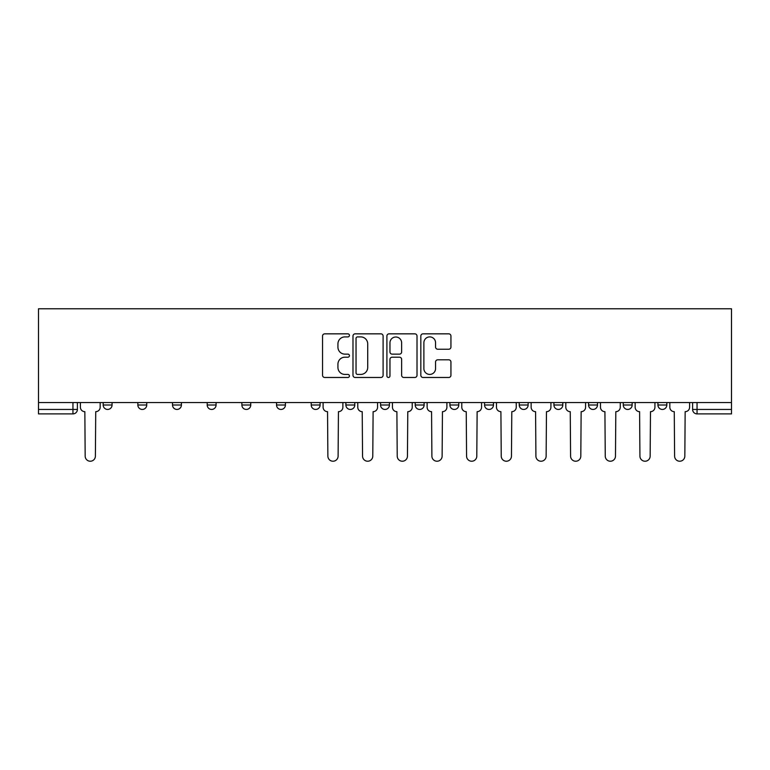 <?xml version="1.0" encoding="UTF-8"?>
<svg xmlns="http://www.w3.org/2000/svg" width="770" height="770" viewBox="0 0 770 770"><rect width="100%" height="100%" fill="white"/><g stroke="black" fill="none" stroke-linecap="round" stroke-linejoin="round"><path stroke-width="1.16" d="M349.436 335.373A1.53 1.53 0 0 0 347.915 333.843L324.728 333.843A2.185 2.185 0 0 0 322.553 336.028L322.553 375.298A2.185 2.185 0 0 0 324.728 377.473L347.915 377.473A1.53 1.53 0 0 0 349.436 375.953A1.53 1.53 0 0 0 347.915 374.422L344.912 374.422A6.978 6.978 0 0 1 337.934 367.444L337.934 364.172A6.978 6.978 0 0 1 344.912 357.193L347.915 357.193A1.53 1.53 0 0 0 349.436 355.663A1.53 1.53 0 0 0 347.915 354.133L344.912 354.133A6.978 6.978 0 0 1 337.934 347.155L337.934 343.882A6.978 6.978 0 0 1 344.912 336.904L347.915 336.904A1.53 1.53 0 0 0 349.436 335.373M657.936 402.556L657.936 405.001L666.82 405.001A4.447 4.447 0 0 1 662.373 409.447A4.447 4.447 0 0 1 657.936 405.001L657.936 402.556M449.901 402.556L449.901 405.001L458.785 405.001A4.447 4.447 0 0 1 454.348 409.447A4.447 4.447 0 0 1 449.901 405.001L449.901 402.556M415.222 402.556L415.222 405.001L424.116 405.001A4.447 4.447 0 0 1 419.669 409.447A4.447 4.447 0 0 1 415.222 405.001L415.222 402.556M241.867 405.001L241.867 402.556L241.867 405.001A4.447 4.447 0 0 0 246.313 409.447A4.447 4.447 0 0 1 241.867 405.001L250.76 405.001A4.447 4.447 0 0 1 246.313 409.447M207.197 402.556L207.197 405.001L216.081 405.001A4.447 4.447 0 0 1 211.635 409.447A4.447 4.447 0 0 1 207.197 405.001L207.197 402.556M172.519 402.556L172.519 405.001L181.412 405.001A4.447 4.447 0 0 1 176.965 409.447A4.447 4.447 0 0 1 172.519 405.001L172.519 402.556M137.849 405.001L137.849 402.556L137.849 405.001A4.447 4.447 0 0 0 142.296 409.447A4.447 4.447 0 0 1 137.849 405.001L146.743 405.001A4.447 4.447 0 0 1 142.296 409.447A4.447 4.447 0 0 0 146.743 405.001A4.447 4.447 0 0 1 142.296 409.447M103.18 405.001L103.18 402.556L103.18 405.001A4.447 4.447 0 0 0 107.627 409.447A4.447 4.447 0 0 1 103.18 405.001L112.064 405.001A4.447 4.447 0 0 1 107.627 409.447A4.447 4.447 0 0 0 112.064 405.001A4.447 4.447 0 0 1 107.627 409.447M448.756 349.224A2.185 2.185 0 0 0 450.941 347.049L450.941 336.028A2.185 2.185 0 0 0 448.756 333.843L423.019 333.843A2.185 2.185 0 0 0 420.834 336.028L420.834 375.298A2.185 2.185 0 0 0 423.019 377.473L448.756 377.473A2.185 2.185 0 0 0 450.941 375.298L450.941 361.987A2.185 2.185 0 0 0 448.756 359.811L437.745 359.811A2.185 2.185 0 0 0 435.56 361.987L435.56 368.589A5.833 5.833 0 0 1 429.727 374.422A5.833 5.833 0 0 1 423.885 368.589L423.885 342.737A5.833 5.833 0 0 1 429.727 336.904A5.833 5.833 0 0 1 435.56 342.737L435.56 347.049A2.185 2.185 0 0 0 437.745 349.224L448.756 349.224M731.5 402.556L38.5 402.556L38.5 308.77L731.5 308.77L731.5 413.894L697.052 413.894A4.447 4.447 0 0 1 692.605 409.447L731.5 409.447M383.094 336.028A2.185 2.185 0 0 0 380.909 333.843L355.163 333.843A2.185 2.185 0 0 0 352.987 336.028L352.987 375.298A2.185 2.185 0 0 0 355.163 377.473L380.909 377.473A2.185 2.185 0 0 0 383.094 375.298L383.094 336.028M389.091 333.843L414.838 333.843A2.185 2.185 0 0 1 417.013 336.028L417.013 375.298A2.185 2.185 0 0 1 414.838 377.473L403.817 377.473A2.185 2.185 0 0 1 401.632 375.298L401.632 359.369A2.185 2.185 0 0 0 399.457 357.193L392.142 357.193A2.185 2.185 0 0 0 389.967 359.369L389.967 375.953A1.53 1.53 0 0 1 388.436 377.473A1.53 1.53 0 0 1 386.906 375.953L386.906 336.028A2.185 2.185 0 0 1 389.091 333.843M692.605 402.556L692.605 409.447M77.395 402.556L77.395 409.447A4.447 4.447 0 0 1 72.948 413.894L38.5 413.894L38.5 409.447L77.395 409.447A4.447 4.447 0 0 1 72.948 413.894L72.948 402.556M38.5 402.556L38.5 409.447M666.82 402.556L666.82 405.001L666.82 402.556M632.151 402.556L632.151 405.001A4.447 4.447 0 0 1 627.704 409.447A4.447 4.447 0 0 1 623.257 405.001L632.151 405.001M623.257 402.556L623.257 405.001M597.481 402.556L597.481 405.001A4.447 4.447 0 0 1 593.035 409.447A4.447 4.447 0 0 1 588.588 405.001L597.481 405.001A4.447 4.447 0 0 1 593.035 409.447A4.447 4.447 0 0 0 597.481 405.001M588.588 402.556L588.588 405.001M562.803 402.556L562.803 405.001A4.447 4.447 0 0 1 558.365 409.447A4.447 4.447 0 0 1 553.919 405.001A4.447 4.447 0 0 0 558.365 409.447M553.919 402.556L553.919 405.001L562.803 405.001M528.133 402.556L528.133 405.001A4.447 4.447 0 0 1 523.687 409.447A4.447 4.447 0 0 1 519.24 405.001L528.133 405.001L528.133 402.556M519.24 402.556L519.24 405.001M493.464 402.556L493.464 405.001A4.447 4.447 0 0 1 489.017 409.447A4.447 4.447 0 0 1 484.571 405.001L493.464 405.001A4.447 4.447 0 0 1 489.017 409.447A4.447 4.447 0 0 0 493.464 405.001L493.464 402.556M484.571 402.556L484.571 405.001M458.785 402.556L458.785 405.001M424.116 402.556L424.116 405.001L424.116 402.556M389.447 402.556L389.447 405.001A4.447 4.447 0 0 1 385 409.447A4.447 4.447 0 0 1 380.553 405.001L389.447 405.001L389.447 402.556M380.553 402.556L380.553 405.001M354.778 402.556L354.778 405.001A4.447 4.447 0 0 1 350.331 409.447A4.447 4.447 0 0 1 345.884 405.001L354.778 405.001M345.884 402.556L345.884 405.001M320.099 402.556L320.099 405.001A4.447 4.447 0 0 1 315.652 409.447A4.447 4.447 0 0 1 311.215 405.001A4.447 4.447 0 0 0 315.652 409.447M311.215 402.556L311.215 405.001L320.099 405.001M285.429 402.556L285.429 405.001A4.447 4.447 0 0 1 280.983 409.447A4.447 4.447 0 0 1 276.536 405.001A4.447 4.447 0 0 0 280.983 409.447A4.447 4.447 0 0 0 285.429 405.001A4.447 4.447 0 0 1 280.983 409.447M276.536 402.556L276.536 405.001L285.429 405.001M250.76 402.556L250.76 405.001M216.081 402.556L216.081 405.001A4.447 4.447 0 0 1 211.635 409.447A4.447 4.447 0 0 0 216.081 405.001L216.081 402.556M181.412 402.556L181.412 405.001A4.447 4.447 0 0 1 176.965 409.447A4.447 4.447 0 0 0 181.412 405.001L181.412 402.556M146.743 402.556L146.743 405.001L146.743 402.556M112.064 402.556L112.064 405.001L112.064 402.556M357.569 336.904A1.53 1.53 0 0 0 356.038 338.425L356.038 372.901A1.53 1.53 0 0 0 357.569 374.422L360.726 374.422A6.978 6.978 0 0 0 367.714 367.444L367.714 343.882A6.978 6.978 0 0 0 360.726 336.904L357.569 336.904M401.632 342.842A5.833 5.833 0 0 0 395.799 337.01A5.833 5.833 0 0 0 389.967 342.842L389.967 351.957A2.185 2.185 0 0 0 392.142 354.133L399.457 354.133A2.185 2.185 0 0 0 401.632 351.957L401.632 342.842M80.398 407.224L80.398 402.556L80.398 407.224A4.447 4.447 0 0 0 84.844 411.671L85.172 456.119A5.111 5.111 0 0 0 90.282 461.23A5.111 5.111 0 0 0 95.393 456.119L95.73 411.671A4.447 4.447 0 0 0 100.177 407.224L100.177 402.556L100.177 407.224M84.844 411.671L85.172 456.119M95.393 456.119L95.73 411.671M357.771 407.224L357.771 402.556L357.771 407.224A4.447 4.447 0 0 0 362.218 411.671L362.555 456.119A5.111 5.111 0 0 0 367.665 461.23A5.111 5.111 0 0 0 372.776 456.119L373.113 411.671A4.447 4.447 0 0 0 377.55 407.224L377.55 402.556L377.55 407.224M392.45 407.224L392.45 402.556L392.45 407.224A4.447 4.447 0 0 0 396.887 411.671L397.224 456.119A5.111 5.111 0 0 0 402.335 461.23A5.111 5.111 0 0 0 407.445 456.119L407.782 411.671A4.447 4.447 0 0 0 412.229 407.224L412.229 402.556L412.229 407.224M427.119 407.224L427.119 402.556L427.119 407.224A4.447 4.447 0 0 0 431.566 411.671L431.893 456.119A5.111 5.111 0 0 0 437.004 461.23A5.111 5.111 0 0 0 442.124 456.119L442.452 411.671A4.447 4.447 0 0 0 446.898 407.224L446.898 402.556L446.898 407.224M461.788 407.224L461.788 402.556L461.788 407.224A4.447 4.447 0 0 0 466.235 411.671L466.572 456.119A5.111 5.111 0 0 0 471.683 461.23A5.111 5.111 0 0 0 476.794 456.119L477.131 411.671A4.447 4.447 0 0 0 481.568 407.224L481.568 402.556L481.568 407.224M496.467 407.224L496.467 402.556L496.467 407.224A4.447 4.447 0 0 0 500.904 411.671L501.241 456.119A5.111 5.111 0 0 0 506.352 461.23A5.111 5.111 0 0 0 511.463 456.119L511.8 411.671A4.447 4.447 0 0 0 516.246 407.224L516.246 402.556L516.246 407.224M531.136 407.224L531.136 402.556L531.136 407.224A4.447 4.447 0 0 0 535.583 411.671L535.91 456.119A5.111 5.111 0 0 0 541.021 461.23A5.111 5.111 0 0 0 546.142 456.119L546.469 411.671A4.447 4.447 0 0 0 550.916 407.224L550.916 402.556L550.916 407.224M565.806 407.224L565.806 402.556L565.806 407.224A4.447 4.447 0 0 0 570.252 411.671L570.589 456.119A5.111 5.111 0 0 0 575.7 461.23A5.111 5.111 0 0 0 580.811 456.119L581.138 411.671A4.447 4.447 0 0 0 585.585 407.224L585.585 402.556L585.585 407.224M600.475 407.224L600.475 402.556L600.475 407.224A4.447 4.447 0 0 0 604.922 411.671L605.259 456.119A5.111 5.111 0 0 0 610.369 461.23A5.111 5.111 0 0 0 615.48 456.119L615.817 411.671A4.447 4.447 0 0 0 620.264 407.224L620.264 402.556L620.264 407.224M635.154 407.224L635.154 402.556L635.154 407.224A4.447 4.447 0 0 0 639.601 411.671L639.928 456.119A5.111 5.111 0 0 0 645.039 461.23A5.111 5.111 0 0 0 650.149 456.119L650.486 411.671A4.447 4.447 0 0 0 654.933 407.224L654.933 402.556L654.933 407.224M323.102 402.556L323.102 407.224A4.447 4.447 0 0 0 327.548 411.671L327.876 456.119A5.111 5.111 0 0 0 332.996 461.23A5.111 5.111 0 0 0 338.107 456.119L338.434 411.671A4.447 4.447 0 0 0 342.881 407.224L342.881 402.556M362.218 411.671L362.555 456.119M372.776 456.119L373.113 411.671M396.887 411.671L397.224 456.119M407.445 456.119L407.782 411.671M431.566 411.671L431.893 456.119M442.124 456.119L442.452 411.671M466.235 411.671L466.572 456.119M476.794 456.119L477.131 411.671M500.904 411.671L501.241 456.119M511.463 456.119L511.8 411.671M535.583 411.671L535.91 456.119M546.142 456.119L546.469 411.671M570.252 411.671L570.589 456.119M580.811 456.119L581.138 411.671M604.922 411.671L605.259 456.119M615.48 456.119L615.817 411.671M639.601 411.671L639.928 456.119M650.149 456.119L650.486 411.671M669.823 407.224L669.823 402.556L669.823 407.224A4.447 4.447 0 0 0 674.27 411.671L674.607 456.119A5.111 5.111 0 0 0 679.718 461.23A5.111 5.111 0 0 0 684.828 456.119L685.156 411.671A4.447 4.447 0 0 0 689.602 407.224L689.602 402.556L689.602 407.224M674.27 411.671L674.607 456.119M684.828 456.119L685.156 411.671M697.052 402.556L697.052 413.894"/></g></svg>
